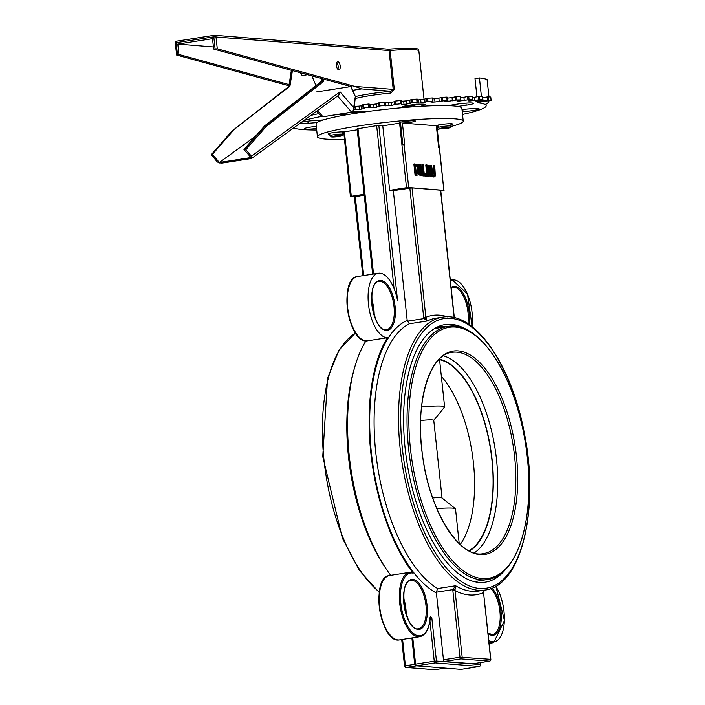 <?xml version="1.0" encoding="UTF-8"?>
<svg xmlns="http://www.w3.org/2000/svg" width="705" height="705" viewBox="0 0 705 705"><rect width="100%" height="100%" fill="white"/><g stroke="black" fill="none" stroke-linecap="round" stroke-linejoin="round"><path stroke-width="1.06" d="M439.286 147.592L443.85 190.332L439.471 147.645L438.669 147.548L436.342 125.772A8.143 0.784 173.9 0 0 436.342 125.772L402.414 123.058L404.74 144.833L402.846 144.833L400.519 123.058L399.612 123.172L406.503 187.68L408.688 187.512L404.124 144.781M343.723 131.95L350.411 196.563L351.284 196.325L344.384 131.817L343.723 131.95A8.143 0.784 173.9 0 0 334.619 132.443A8.143 0.784 173.9 0 0 328.125 133.906A8.143 0.784 173.9 0 0 329.041 134.17A8.143 0.784 173.9 0 0 329.79 134.206M438.008 126.045A8.143 0.784 173.9 0 1 437.259 126.01A8.143 0.784 173.9 0 1 436.933 125.975L439.25 147.592M444.035 190.385L440.792 190.984M443.85 190.332L408.688 187.512M433.178 175.721L434.06 174.875L433.293 165.569L434.007 165.455L434.782 174.761L433.901 175.607L432.826 174.602L431.61 165.27L430.905 165.208L432.535 175.73L434.386 176.876L433.319 176.999L431.812 175.845L430.94 172.364L430.191 165.322L430.905 165.208M422.48 170.31L421.872 164.653L422.595 164.547L423.546 173.483L420.48 164.371L419.484 164.291L420.691 175.58L421.343 175.633L420.303 165.904L423.67 175.818L424.445 175.889L423.238 164.6L422.595 164.547M424.445 175.889L422.947 175.933L420.647 169.156M421.343 175.633L419.977 175.695L418.77 164.406L419.484 164.291M416.99 175.386L415.078 175.307L413.87 164.018L414.593 163.904L415.791 175.192L416.99 175.386M428.393 176.197L426.983 176.259L425.776 164.97L426.49 164.855L427.697 176.144L428.393 176.197L427.917 171.712L428.719 171.773L430.852 176.4L431.76 176.47L429.371 171.412L430.103 168.187L429.248 165.666L426.49 164.855M431.76 176.47L430.138 176.514L427.935 171.879M425.776 176.162L424.93 176.091L424.701 173.932L425.415 173.818L425.653 175.977L426.49 176.047L425.776 176.162M433.319 176.999L435.329 175.959L434.712 165.516L434.007 165.455M420.691 175.58L419.977 175.695M423.67 175.818L422.947 175.933M416.285 175.404L418.77 174.532L419.334 169.887L417.757 165.049L414.593 163.904M415.791 175.192L415.078 175.307M417.413 166.089L418.603 169.808L418.259 173.359L416.355 173.95L415.421 165.261L417.413 166.089L415.236 165.411M418.259 173.359L417.536 173.474L417.889 169.923L416.699 166.204M416.17 174.1L417.536 173.474M428.023 166.265L428.896 166.715L429.389 168.248L429.283 169.993L428.393 170.504L427.785 170.46L427.327 166.213L428.023 166.265L427.345 166.371M427.679 170.619L428.393 170.504M428.561 170.108L428.182 166.829L427.3 166.38M428.896 166.715L428.182 166.829M427.697 176.144L426.983 176.259M428.719 171.773L427.997 171.888M430.852 176.4L430.138 176.514M425.653 175.977L424.93 176.091M426.49 176.047L426.261 173.888L425.415 173.818M450.971 124.662A8.143 0.784 173.9 0 0 452.539 124.018A8.143 0.784 173.9 0 0 444.353 124.106A8.143 0.784 173.9 0 0 436.333 125.754M402.414 123.058A8.143 0.784 173.9 0 0 410.953 122.229A8.143 0.784 173.9 0 0 415.412 121.049A8.143 0.784 173.9 0 0 407.234 121.137A8.143 0.784 173.9 0 0 399.215 122.776A8.143 0.784 173.9 0 0 400.132 123.04A8.143 0.784 173.9 0 0 400.519 123.058M342.753 132.822A8.143 0.784 173.9 0 0 343.784 132.522M344.516 139.326A73.32 7.041 -6.1 0 1 317.426 136.752L316.043 123.851A73.32 7.041 -6.1 0 1 371.218 111.073A73.32 7.041 -6.1 0 1 453.579 105.944A73.32 7.041 -6.1 0 1 461.863 108.27L463.238 121.172A73.32 7.041 -6.1 0 1 450.9 126.495M317.426 136.752A73.32 7.041 -6.1 0 1 372.592 123.974A73.32 7.041 -6.1 0 1 454.963 118.845A73.32 7.041 -6.1 0 1 463.238 121.172M440.228 128.848A73.32 7.041 -6.1 0 1 437.303 129.403M344.384 131.817L357.224 129.808M485.084 590.041C521.7 586.137 539.951 507.952 524.167 432.165C511.398 364.353 474.536 310.94 442.361 317.18A138.092 62.366 81.1 0 0 400.158 448.521A138.092 62.366 81.1 0 0 478.325 590.279A138.092 62.366 81.1 0 0 485.084 590.041L478.616 591.046A138.092 62.366 -98.9 0 1 471.865 591.292A138.092 62.366 -98.9 0 1 455.606 585.74L452.874 589.609L455.025 589.812L455.606 585.74L437.646 588.552A138.092 62.366 -98.9 0 1 375.747 452.346A138.092 62.366 -98.9 0 1 409.358 323.78L407.19 320.414L393.32 190.614L389.662 190.315L382.771 125.807L376.655 125.657L357.118 128.821L372.645 274.139M382.771 125.807L399.612 123.172M473.037 663.758A1.63 0.74 -98.9 0 1 472.967 663.775A1.63 0.74 -98.9 0 1 472.888 663.775L444.388 661.501A1.63 0.74 -98.9 0 1 443.463 659.827L436.325 592.2L452.874 589.609L452.874 590.781L455.06 590.614L455.025 589.812M378.841 125.499L397.549 300.524A32.589 14.717 81.1 0 0 378.426 273.232A32.589 14.717 81.1 0 0 368.741 306.481A32.589 14.717 81.1 0 0 387.389 337.704A142.569 64.393 81.1 0 0 413.183 573.156L411.967 572.345L409.684 572.345A32.589 14.717 81.1 0 0 400.184 606.82A32.589 14.717 81.1 0 0 419.766 636.738L399.656 639.893A32.589 14.717 -98.9 0 1 380.074 609.966A32.589 14.717 -98.9 0 1 389.574 575.5C369.878 577.016 380.436 644.458 399.656 639.893M390.711 575.315A142.569 64.393 -98.9 0 1 365.93 340.947M366.468 340.973C347.644 342.41 338.576 277.867 357.602 276.492A32.589 14.717 -98.9 0 0 347.918 309.742A32.589 14.717 -98.9 0 0 366.565 340.964L366.371 340.251L366.565 340.964L387.389 337.704M429.68 618.47L431.83 617.941A170.275 76.907 -98.9 0 1 430.288 616.893L429.9 618.012L430.288 616.893A31.769 14.347 -98.9 0 1 414.76 634.412A31.769 14.347 -98.9 0 1 400.458 597.866A31.769 14.347 -98.9 0 1 413.183 573.156M434.985 669.715A1.63 0.74 -98.9 0 1 434.906 669.732L434.906 669.732A1.63 0.74 -98.9 0 1 434.826 669.741A1.63 1.445 94.6 0 1 434.227 669.688M406.027 667.468A1.63 1.445 -85.4 0 0 406.327 667.459A1.63 0.74 -98.9 0 1 405.401 665.784L404.529 666.014A1.63 1.63 0 0 0 406.027 667.468L434.527 669.75A1.63 1.63 0 0 0 434.906 669.732L445.049 668.146M472.967 663.775L489.482 661.193A1.63 1.63 0 0 0 490.847 659.404L490.662 659.36A1.63 1.445 94.6 0 1 489.402 661.193A1.63 0.74 81.1 0 0 489.482 661.193L489.482 661.193A1.63 0.74 81.1 0 0 489.605 661.14M490.847 659.404L483.533 592.579L490.662 659.36L459.977 657.236A1.63 0.74 81.1 0 0 460.903 658.911A1.63 1.445 -85.4 0 0 462.163 657.078L455.06 590.614A141.352 63.847 81.1 0 0 483.533 592.579L484.423 590.138M484.335 590.155L483.568 591.751M437.646 588.552L436.325 592.2M416.197 665.837A1.63 1.445 -85.4 0 0 416.505 665.828A1.63 0.74 -98.9 0 1 415.58 664.154L414.707 664.383A1.63 1.63 0 0 0 416.197 665.837L461.044 669.389L416.505 665.828L435.17 662.903A1.63 1.445 -85.4 0 0 436.439 661.07L434.254 661.228A1.63 0.74 81.1 0 0 435.17 662.903L479.717 666.472L461.044 669.389M480.026 662.674L480.493 665.353L479.717 666.472M354.571 196.854L364.203 195.17M409.834 188.024L423.67 317.462L425.855 317.294L412.02 187.856L393.32 190.614M423.67 317.462L423.908 318.589L425.979 318.07L425.855 317.294A141.352 63.847 81.1 0 1 447.411 316.827M407.358 321.18L423.908 318.589L427.309 320.969L425.979 318.07M412.02 187.856L440.704 190.191L454.328 317.699M506.049 568.873A130.354 58.876 -98.9 0 1 485.322 582.163A130.354 58.876 -98.9 0 1 406.988 462.489A130.354 58.876 -98.9 0 1 444.996 324.6A130.354 58.876 -98.9 0 1 451.367 324.37A130.354 58.876 -98.9 0 1 468.79 330.918M354.404 196.915L350.411 196.563M406.503 187.68L389.662 190.315M364.115 194.316L351.284 196.325M445.375 326.838A130.354 58.876 81.1 0 0 440.599 326.054A130.354 58.876 81.1 0 0 439.691 325.992M436.756 327.287L440.519 327.596M421.519 407.014A24.437 2.344 -6.1 0 1 444.617 406.9A24.437 2.344 -6.1 0 1 444.52 407.137L433.76 420.356M420.603 420.524A12.223 1.172 -6.1 0 1 433.751 420.295L442.061 498.056M441.339 376.285A98.092 44.309 -98.9 0 1 460.242 544.48M422.128 452.31L421.423 445.675M436.8 508.613A24.437 2.344 -6.1 0 1 455.377 508.693L442 498.003A12.223 1.172 173.9 0 0 432.667 497.968M455.377 508.693A24.437 2.344 -6.1 0 1 455.518 508.904L459.211 543.529M438.951 359.612L439.656 360.502L444.617 406.9M439.4 359.153A98.577 44.521 -98.9 0 1 490.759 449.376A98.577 44.521 -98.9 0 1 469.442 550.975M474.262 552.905A101.837 45.992 81.1 0 0 495.086 448.697A101.837 45.992 81.1 0 0 443.41 355.84M439.021 359.541A98.092 44.309 -98.9 0 1 490.548 449.411A98.092 44.309 -98.9 0 1 468.948 550.72M353.839 112.095A36.66 3.516 -6.1 0 1 355.646 111.487M490.689 97.123L491.112 100.304L477.558 102.551M310.896 115.391A97.766 9.385 -6.1 0 1 318.757 113.672M353.848 106.173L355.047 106.376L355.39 109.601L359.356 109.381A105.909 10.17 -6.1 0 1 361.727 109.064L364.124 108.508L363.057 108.059L368.486 107.319L374.047 107.521A105.909 10.17 -6.1 0 1 376.479 107.231L379.828 105.97L385.538 105.415L389.037 105.829A105.909 10.17 -6.1 0 1 391.486 105.574L395.258 104.393L400.978 103.758L401.709 103.758L401.242 104.331L404.018 104.349A105.909 10.17 -6.1 0 1 406.45 104.128L412.293 102.727L417.642 102.348L416.373 103.053L418.7 103.106A105.909 10.17 -6.1 0 1 421.052 102.93L427.97 101.502L433.011 101.22L430.887 102.04L432.773 102.128A105.909 10.17 -6.1 0 1 434.994 101.996L447.085 100.357L444.476 101.326L445.957 101.432A105.909 10.17 -6.1 0 1 448.01 101.344L456.655 99.96L460.797 99.872L456.866 100.912L457.986 101.035A105.909 10.17 -6.1 0 1 459.819 101L469.063 99.669L472.658 99.687L468.596 100.938A105.909 10.17 -6.1 0 1 470.182 100.956L479.841 99.713L482.837 99.828L475.901 101.088A105.909 10.17 -6.1 0 1 478.898 101.22L491.024 100.277M359.356 109.381L359.012 106.155L355.047 106.376M359.012 106.155A105.909 10.17 -6.1 0 1 361.383 105.838L361.727 109.064M362.802 105.618L361.383 105.838M363.718 107.918L363.366 104.692L362.714 104.833L363.075 108.05L362.714 104.833M363.366 104.692L368.142 104.093L368.486 107.319M369.438 107.283L369.094 104.058L368.142 104.093M369.094 104.058L370.063 104.428L370.407 107.653M374.047 107.521L373.703 104.296L370.063 104.428M373.703 104.296A105.909 10.17 -6.1 0 1 376.135 104.005L376.479 107.231M378.788 103.52L376.135 104.005M379.828 105.97L379.484 102.745L378.717 102.904L379.061 106.129L378.717 102.904M379.484 102.745L384.34 102.207L384.683 105.433M385.538 105.415L385.194 102.19L384.34 102.207M385.194 102.19L385.802 105.873M389.037 105.829L388.693 102.604L385.459 102.648M388.693 102.604A105.909 10.17 -6.1 0 1 391.143 102.348L391.486 105.574M394.791 104.939L394.447 101.714L391.143 102.348M394.447 101.714L394.915 101.167L395.258 104.393M396.139 104.234L395.787 101.009L394.915 101.167M395.787 101.009L400.634 100.533L400.978 103.758M401.365 100.533L401.709 103.758L401.365 100.533L400.634 100.533M404.018 104.349L403.674 101.123L401.445 101.22M403.674 101.123A105.909 10.17 -6.1 0 1 406.106 100.903L406.45 104.128M410.143 103.503L409.79 100.277L406.106 100.903M409.79 100.277L410.971 99.669L411.315 102.895M412.293 102.727L411.949 99.502L410.971 99.669M411.949 99.502L416.673 99.114L417.025 102.34M417.616 102.331L417.298 99.123L416.673 99.114M418.7 103.106L418.356 99.881L417.386 99.934M418.356 99.881A105.909 10.17 -6.1 0 1 420.709 99.705L421.052 102.93M425.053 102.322L424.71 99.097L420.709 99.705M424.71 99.097L426.578 98.436L426.922 101.661M427.97 101.502L427.627 98.277L426.578 98.436M427.627 98.277L432.147 97.977L432.491 101.203M432.949 101.194L432.667 97.995L432.147 97.977M432.755 98.876A105.909 10.17 -6.1 0 1 434.65 98.77L434.994 101.996M439.233 101.414L438.88 98.189L434.65 98.77M438.88 98.189L441.409 97.493L441.753 100.718M442.863 100.577L442.52 97.352L441.409 97.493M442.52 97.352L446.741 97.131L447.085 100.357M447.252 98.136A105.909 10.17 -6.1 0 1 447.666 98.118L448.01 101.344M452.381 100.815L452.037 97.59L447.666 98.118M452.037 97.59L455.166 96.867L455.518 100.092M456.655 99.96L456.302 96.735L455.166 96.867M456.302 96.735L460.145 96.62L460.488 99.846M464.242 100.524L463.899 97.299L460.568 97.722M463.899 97.299L467.574 96.567L467.917 99.793M469.063 99.669L468.719 96.444L467.574 96.567M468.719 96.444L472.086 96.426L472.438 99.652M474.58 100.542L474.227 97.316L472.438 97.572M474.227 97.316L478.369 96.594L478.713 99.819M479.841 99.713L479.497 96.488L478.369 96.594M479.497 96.488L482.335 96.576L482.678 99.802M483.163 100.886L482.608 97.695M482.819 97.66L487.34 96.955L487.684 100.181M488.776 100.092L488.433 96.867L487.34 96.955M488.433 96.867L490.68 97.052M402.017 107.045A9.773 0.943 173.9 0 0 414.866 105.089L416.778 104.402M352.518 112.016L353.743 112.086A9.773 0.943 173.9 0 0 362.714 111.646M479.18 102.216A4.891 4.459 96.3 0 1 477.585 102.798A97.766 9.385 -6.1 0 1 484.899 104.384A4.891 4.812 -63.9 0 0 489.067 100.674M488.962 96.911L487.111 79.612A102.657 9.852 -6.1 0 0 479.435 77.947L481.418 96.55M476.95 96.841L475.003 78.608L479.435 77.947M484.899 104.384A97.766 9.385 -6.1 0 1 486.159 105.671A97.766 9.385 -6.1 0 1 462.515 114.448M316.704 130.028A97.766 9.385 -6.1 0 1 293.562 127.984M303.855 120.511A97.766 9.385 -6.1 0 1 321.427 116.422M462.224 111.681L463.053 111.619A11.403 1.093 173.9 0 0 479.127 108.914A11.403 1.093 173.9 0 0 469.821 108.826L461.986 109.46M463.053 111.619L462.815 109.398M457.836 106.446L466.155 105.212A11.403 1.093 173.9 0 0 473.548 103.379A11.403 1.093 173.9 0 0 467.424 103.062A11.403 1.093 173.9 0 0 455.765 104.375L447.948 105.653M466.155 105.212L465.935 103.159M420.762 106.323L424.031 105.151A11.403 1.093 173.9 0 0 425.062 104.578A11.403 1.093 173.9 0 0 414.69 104.587A11.403 1.093 173.9 0 0 402.564 106.772L400.369 107.865M424.031 105.151L423.934 104.225M415.033 106.693L414.866 105.089M339.387 114.21A11.403 1.093 173.9 0 0 341.396 114.615L346.111 114.871M353.901 113.567L353.743 112.086M341.396 114.615L341.317 113.91M365.049 111.901L361.357 111.487A11.403 1.093 173.9 0 0 352.976 111.681M316.298 126.239L311.751 126.918A11.403 1.093 173.9 0 0 304.349 128.742A11.403 1.093 173.9 0 0 316.545 128.539M299.678 123.542A11.403 1.093 173.9 0 0 308.076 123.304L316.942 122.582M308.076 123.304L307.847 121.163M323.348 119.921L314.853 120.502A11.403 1.093 173.9 0 0 301.529 122.194M353.936 109.354L355.39 109.601M336.779 62.622A4.071 1.842 -98.9 0 1 337.818 69.266M355.179 98.603A36.66 3.516 -6.1 0 1 390.843 93.051L394.315 89.482L390.156 50.504A36.66 3.516 -6.1 0 1 414.725 49.72A36.66 3.516 -6.1 0 1 418.858 50.883L424.031 99.264M175.501 42.987L176.188 42.697A1.63 0.731 -98.9 0 1 176.682 41.154L176.682 41.154A1.63 0.731 -98.9 0 1 176.761 41.146L214.214 35.285M288.9 85.807L176.611 55.016L178.911 54.479L177.801 44.089L212.531 38.652L213.641 49.042L217.281 48.804L215.977 36.651A1.63 1.445 -85.4 0 0 214.373 35.259A1.63 0.731 81.1 0 0 214.294 35.268A1.63 0.731 81.1 0 0 213.791 36.81L389.063 50.54L393.223 89.509L390.843 91.262A38.29 3.675 173.9 0 0 355.355 96.603M390.843 93.051L390.843 91.262L361.621 88.918L352.729 90.311M387.935 49.165L389.671 49.068L390.156 50.504L389.063 50.54A1.63 1.445 -85.4 0 0 387.759 49.139L214.672 35.25A1.63 1.63 0 0 0 214.294 35.268L176.682 41.154A1.63 1.63 0 0 0 175.316 42.934L176.611 55.016M217.281 48.804L354.791 86.433L361.621 88.918M213.641 49.042L350.834 86.583L316.104 92.02M178.911 54.479L289.464 84.732M336.444 65.636A4.071 1.842 -98.9 0 1 337.686 61.758A4.071 1.842 -98.9 0 1 340.136 65.503A4.071 1.842 -98.9 0 1 338.946 69.813A4.071 1.842 -98.9 0 1 336.444 65.636M213.412 46.944L177.801 44.089M288.768 86.662L289.931 86.204L292.425 70.597M231.927 131.139L289.931 86.204M222.383 162.952L218.964 162.952L216.955 161.568L211.297 154.668L212.346 154.395L233.011 130.83M321.947 78.678L321.533 81.26L322.247 81.145L265.336 125.772L244.67 149.337L245.833 149.733L251.429 156.175L252.011 157.779L218.964 162.952M321.533 81.26L264.613 125.878L243.948 149.451L244.67 149.337M243.948 149.451L250.98 157.532L219.37 162.476L212.346 154.395M245.833 149.733L266.279 126.406L264.613 125.878M266.279 126.406L323.295 81.709L322.247 81.145L322.617 78.863M337.598 96.003L339.475 94.585L340.021 91.861L338.347 95.466M251.112 158.458L252.011 157.779M352.606 111.663L353.919 109.601L353.69 107.583L353.531 110.253L352.015 112.025M350.685 86.539L355.32 96.488L353.69 107.583L340.021 91.861L251.429 156.175M337.554 96.039L351.566 112.148L323.075 116.766L351.804 112.271L353.919 109.601L355.373 96.902M317.55 110.562L322.837 116.651L320.405 115.567L323.26 116.581M302.78 75.47L307.521 74.73L302.78 75.47A4.071 1.842 -98.9 0 1 300.577 72.826M315.972 85.613L311.927 75.937M219.37 162.476L255.571 136.188M440.14 128.839A5.27 0.502 -6.1 0 1 439.576 128.715A5.27 0.502 -6.1 0 1 444.732 127.605A5.27 0.502 -6.1 0 1 450.001 127.605A5.27 0.502 -6.1 0 1 445.807 128.504A5.27 0.502 -6.1 0 1 440.14 128.839M450.001 127.605L451.103 126.248A6.521 0.626 173.9 0 0 451.13 126.177A6.521 0.626 173.9 0 0 450.398 125.975A6.521 0.626 173.9 0 0 443.075 126.433A6.521 0.626 173.9 0 0 438.166 127.57A6.521 0.626 173.9 0 0 438.202 127.623L439.576 128.715M331.923 136.999A5.27 0.502 -6.1 0 1 331.359 136.876A5.27 0.502 -6.1 0 1 336.514 135.765A5.27 0.502 -6.1 0 1 341.784 135.757A5.27 0.502 -6.1 0 1 337.598 136.655A5.27 0.502 -6.1 0 1 331.923 136.999M341.784 135.757L342.894 134.399A6.521 0.626 173.9 0 0 342.921 134.338A6.521 0.626 173.9 0 0 342.181 134.135A6.521 0.626 173.9 0 0 334.857 134.593A6.521 0.626 173.9 0 0 329.958 135.721A6.521 0.626 173.9 0 0 329.993 135.783L331.359 136.876M434.782 174.761L434.06 174.875M434.765 172.54L434.051 172.654M431.663 172.258L430.94 172.364M432.535 175.73L431.812 175.845M415.959 165.305L415.439 165.384M418.603 169.808L417.889 169.923M429.389 168.248L428.675 168.354M427.063 605.366A25.257 11.403 81.1 0 0 407.314 582.321A25.257 11.403 81.1 0 0 411.94 625.617A25.257 11.403 81.1 0 0 427.063 605.366M425.97 605.445A24.437 11.042 -98.9 0 1 418.506 628.693C405.498 632.931 397.259 580.338 410.945 580.4A24.437 11.042 -98.9 0 1 412.134 580.356A24.437 11.042 -98.9 0 1 425.97 605.445M407.19 320.414A141.352 63.847 81.1 0 0 371.376 452.672A141.352 63.847 81.1 0 0 436.325 593.002M480.228 664.568L436.439 661.07L431.83 617.941M495.703 586.243A31.769 14.347 -98.9 0 1 503.969 625.423A31.769 14.347 -98.9 0 1 488.821 640.413M450.38 280.696A31.769 14.347 -98.9 0 1 466.666 292.416A31.769 14.347 -98.9 0 1 472.006 326.626M488.098 633.663A25.257 11.403 81.1 0 0 501.008 611.279A25.257 11.403 81.1 0 0 491.896 588.12M395.091 306.358A25.257 11.403 81.1 0 0 375.342 283.313A25.257 11.403 81.1 0 0 379.969 326.609A25.257 11.403 81.1 0 0 395.091 306.358M468.896 324.362A25.257 11.403 81.1 0 0 469.072 312.28A25.257 11.403 81.1 0 0 451.094 287.446M406.159 614.222A24.437 11.042 81.1 0 0 403.613 597.946M490.715 588.578A24.437 11.042 -98.9 0 1 499.915 611.367A24.437 11.042 -98.9 0 1 492.442 634.615L488.054 633.266M382.7 581.475A31.769 14.347 81.1 0 0 379.722 610.028A31.769 14.347 81.1 0 0 391.284 636.298M350.72 282.476A31.769 14.347 81.1 0 0 347.75 311.02A31.769 14.347 81.1 0 0 359.303 337.298M403.621 599.127A25.257 11.403 -98.9 0 1 405.807 613.103M371.65 300.118A25.257 11.403 -98.9 0 1 373.835 314.095M451.156 288.01L452.945 287.314A24.437 11.042 -98.9 0 1 454.143 287.27A24.437 11.042 -98.9 0 1 467.979 312.368A24.437 11.042 -98.9 0 1 467.864 323.674M374.188 315.214A24.437 11.042 81.1 0 0 371.641 298.946M378.973 281.392A24.437 11.042 -98.9 0 1 393.998 306.446A24.437 11.042 -98.9 0 1 386.534 329.684C373.518 333.923 365.287 281.339 378.973 281.392M472.121 326.706L467.521 294.055L451.685 279.268A32.589 14.717 81.1 0 0 450.266 279.656M411.755 572.345A32.589 14.717 81.1 0 0 409.684 572.345L389.574 575.5M488.97 641.788A32.589 14.717 81.1 0 0 493.703 642.66L489.138 643.374M445.005 668.146L434.826 669.741L406.327 667.459L416.505 665.864M414.707 664.33L405.401 665.784L402.59 639.426M444.388 661.501L460.903 658.911L489.402 661.193L472.888 663.775M452.874 590.781L459.977 657.236L443.463 659.827M429.944 620.955L434.254 661.228L415.58 664.154L412.769 637.84M363.701 275.54L355.258 196.572M409.358 323.78L427.309 320.969A138.092 62.366 -98.9 0 1 435.901 318.193L442.361 317.18M440.519 190.138L454.152 317.655M373.527 273.998L357.981 128.583M376.655 125.657L394.069 288.627M379.29 591.98A138.092 62.366 -98.9 0 1 323.595 455.994A138.092 62.366 -98.9 0 1 355.514 333.051M354.28 368.786A138.092 62.366 81.1 0 0 385.45 567.816M402.344 448.354A136.462 61.635 -98.9 0 1 484.062 338.929A136.462 61.635 -98.9 0 1 509.063 572.865A136.462 61.635 -98.9 0 1 402.344 448.354M456.981 352.183A101.837 45.992 -98.9 0 1 514.624 456.725A101.837 45.992 -98.9 0 1 483.507 553.592C460.444 559.206 429.662 512.165 422.683 456.549C414.452 403.577 429.433 354.139 452.002 352.368A101.837 45.992 -98.9 0 1 456.981 352.183M453.967 326.239A128.09 57.854 81.1 0 0 447.701 326.468A128.09 57.854 81.1 0 0 410.363 461.96A128.09 57.854 81.1 0 0 487.331 579.554C517.144 575.914 534.513 520.008 527.34 457.501A127.041 57.378 -98.9 0 1 451.253 559.356A127.041 57.378 -98.9 0 1 427.979 341.564A127.041 57.378 -98.9 0 1 527.331 457.483C520.431 385.203 481.718 319.391 447.701 326.468L434.544 328.53M516.474 456.558A102.912 46.486 81.1 0 0 435.99 362.652A102.912 46.486 81.1 0 0 454.848 539.078A102.912 46.486 81.1 0 0 516.474 456.558M483.507 97.554A102.657 9.852 173.9 0 0 482.581 97.431M432.773 102.128L432.694 101.344M445.957 101.432L445.895 100.85M457.986 101.035L457.933 100.559M459.73 100.145L459.819 101M470.103 100.225L470.182 100.956M478.827 100.577L478.898 101.22M354.791 86.433L394.315 89.482M177.475 54.699L176.188 42.697L213.791 36.81L215.078 48.812M211.632 154.51L232.298 130.945L289.209 86.318L291.755 70.412M323.295 81.709L323.701 79.154M405.71 612.742L403.63 599.488M373.738 313.743L371.658 300.489M378.426 273.232L357.602 276.492M451.685 279.268L450.248 279.497M493.703 642.66L504.454 620.523L495.844 586.172M419.766 636.738C425.776 635.196 429.31 628.754 430.358 617.413M404.529 666.014L401.709 639.567M483.709 592.632L483.709 591.759M480.493 665.353L480.202 662.647M414.707 664.383L411.887 637.972M362.819 275.681L354.386 196.801M379.228 592.438L359.435 570.486L342.436 538.338L322.758 456.576L327.569 378.259L339.035 350.041L355.461 332.98M487.331 579.554L474.174 581.616M491.112 100.304L490.768 97.078M482.837 99.828L482.493 96.603M472.658 99.687L472.315 96.462M460.797 99.872L460.453 96.647M447.49 100.383L447.146 97.158M433.011 101.22L432.667 97.995M417.642 102.348L417.298 99.123M486.159 105.671L486.001 104.12M418.858 50.883C415.835 50.39 428.314 46.697 389.671 49.068L387.759 49.139M291.376 70.315L288.786 86.548M288.927 86.433L232.007 131.059M231.919 131.148L211.297 154.668M251.676 158.387L338.382 95.439M355.32 96.488L350.72 85.499M221.423 163.181L251.447 158.484M316.633 111.231L320.405 115.567M437.902 125.111L438.166 127.57M450.865 123.728L451.13 126.177M329.693 133.271L329.958 135.721M342.656 131.888L342.921 134.338"/></g></svg>
